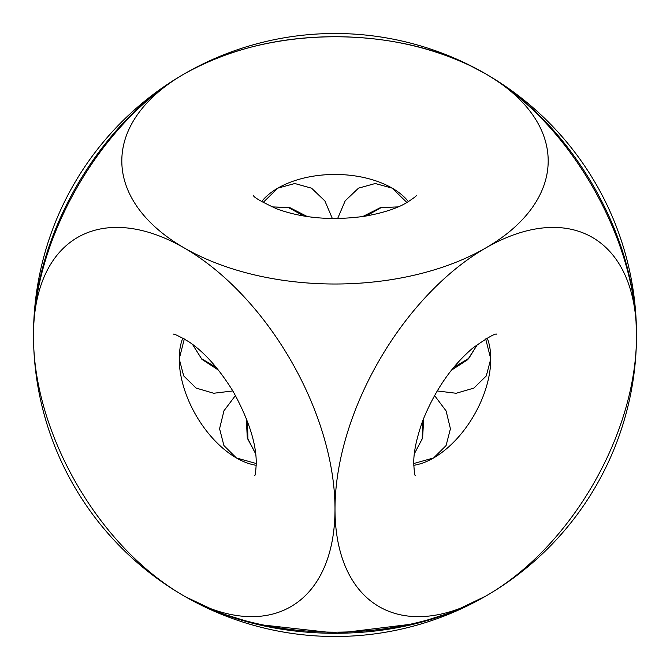 <?xml version="1.0" encoding="UTF-8"?>
<svg xmlns="http://www.w3.org/2000/svg" width="670" height="670" viewBox="0 0 670 670"><rect width="100%" height="100%" fill="white"/><g stroke="black" fill="none" stroke-linecap="round" stroke-linejoin="round"><path stroke-width="1" d="M484.762 73.323A213.194 123.087 60 0 1 485.75 73.893C528.655 99.545 564.132 136.194 592.163 183.848C617.631 227.473 632.22 272.422 635.931 318.685L636.5 335A213.194 123.087 120 0 0 485.75 247.959A213.194 123.087 -60 0 0 335 509.066A213.194 123.087 60 0 1 184.25 596.107L198.982 603.921C239.575 623.184 284.315 632.966 333.191 633.284C390.015 633.46 440.868 621.073 485.75 596.107A213.194 123.087 180 0 1 184.25 596.107A301.5 301.5 0 0 0 636.5 335A301.5 301.5 0 0 0 184.25 73.893A301.5 301.5 0 0 0 184.25 596.107C97.008 545.857 32.663 430.684 33.5 335A213.194 123.087 60 0 1 184.25 247.959A213.194 123.087 -120 0 1 335 509.066A213.194 123.087 120 0 0 485.75 596.107L452.384 612.095L415.903 623.644L337.32 633.284L256.953 624.34L219.559 612.849L185.364 596.744M413.775 465.29A80.852 46.682 120 0 0 433.599 457.945L413.75 463.523M434.52 395.493L446.103 410.928L450.424 428.792L446.078 445.575L433.599 457.945A80.852 46.682 -60 0 0 490.767 358.919A80.852 46.682 120 0 0 487.224 338.074M33.5 336.139A213.194 123.087 120 0 1 33.5 335A213.194 123.087 -120 0 0 33.5 336.198M256.225 465.29A80.852 46.682 60 0 1 236.401 457.945L256.25 463.523M182.776 338.074A80.852 46.682 60 0 0 179.233 358.919A80.852 46.682 -120 0 0 236.401 457.945L223.906 445.542L219.576 428.708L223.964 410.785L235.472 395.493M485.683 338.936L490.767 358.919L486.278 375.945L473.857 388.106L456.144 393.265L437.15 390.945M453.598 367.537L468.866 358.274L477.534 344.338L467.76 359.639L451.429 370.217M485.75 596.107L485.75 596.107C571.016 547.423 636.977 433.18 636.5 335A213.194 123.087 -120 0 0 485.75 73.893L485.75 73.893C403.307 25.326 271.392 23.467 184.25 73.893A213.194 123.087 180 0 1 185.439 73.214M423.716 418.222L422.594 438.155L414.353 453.774L422.226 438.766L422.485 421.438M218.579 370.217L201.863 359.279L192.458 344.33L201.519 358.651L216.41 367.545M184.317 338.936L179.233 358.919L183.697 375.904L196.059 388.064L213.697 393.257L232.85 390.945M246.284 418.214L247.28 437.652L255.647 453.783M247.523 421.43L247.908 439.294L255.647 453.766M484.712 73.298A213.194 123.087 180 0 1 485.75 73.893A213.194 123.087 0 0 1 485.75 247.959A213.194 123.087 180 0 1 184.25 247.959A213.194 123.087 0 0 1 184.25 73.893L184.25 73.893A213.194 123.087 -60 0 0 33.5 335C33.023 236.82 98.984 122.577 184.25 73.893A213.194 123.087 120 0 1 185.364 73.256M408.449 201.636A80.852 46.682 0 0 0 392.176 188.136A80.852 46.682 180 0 0 277.824 188.136A80.852 46.682 0 0 0 261.551 201.636M337.63 218.562L345.201 200.816L358.517 188.144L375.225 183.521L392.176 188.136L406.925 202.533M263.076 202.533L277.824 188.136L294.817 183.521L311.567 188.186L324.883 200.95L332.379 218.562M303.878 216.016L288.217 207.432L271.827 206.888L289.959 207.7L307.279 216.552M366.122 216.016L381.255 207.583L398.173 206.888L380.543 207.566L362.721 216.561M415.233 475.474C414.722 475.558 414.228 471.605 413.75 463.598C413.541 452.217 416.623 437.703 422.996 420.065C435.374 389.622 452.074 365.535 473.112 347.805C487.752 337.504 495.641 332.99 496.772 334.246M254.767 475.474C255.278 475.558 255.772 471.605 256.25 463.598C256.451 443.808 248.721 419.705 233.043 391.28C218.872 368.425 204.149 351.934 188.873 341.792C178.873 335.997 173.664 333.476 173.228 334.246M253.461 195.28C252.942 196.888 260.798 201.452 277.028 208.981C302.89 218.336 332.102 220.765 364.656 216.259C383.123 212.96 397.235 208.37 407 202.499C413.692 198.086 416.874 195.673 416.539 195.28M485.75 73.893A301.5 301.5 0 0 0 33.5 335A301.5 301.5 0 0 0 485.75 596.107A301.5 301.5 0 0 0 485.75 73.893L471.018 66.079C430.425 46.816 385.685 37.034 336.809 36.716C279.985 36.54 229.132 48.935 184.25 73.893"/></g></svg>
